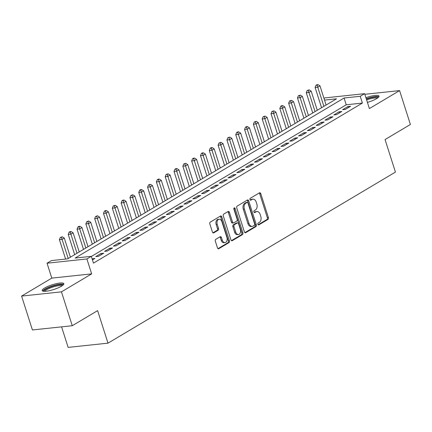 <?xml version="1.0" encoding="UTF-8"?>
<svg xmlns="http://www.w3.org/2000/svg" width="432" height="432" viewBox="0 0 432 432"><rect width="100%" height="100%" fill="white"/><g stroke="black" fill="none" stroke-linecap="round" stroke-linejoin="round"><path stroke-width="0.65" d="M257.877 224.332A0.999 0.67 83.9 0 0 258.584 224.964A0.999 0.67 83.9 0 0 258.779 224.899L267.975 219.429A1.431 0.956 83.9 0 0 268.412 217.582L260.771 193.644A1.431 0.956 83.9 0 0 259.756 192.737A1.431 0.956 83.9 0 0 259.481 192.829L250.29 198.299A0.999 0.67 83.9 0 0 249.977 199.589A0.999 0.67 83.9 0 0 250.69 200.227A0.999 0.67 83.9 0 0 250.884 200.162L252.072 199.454A4.579 3.062 83.9 0 1 252.947 199.157A4.579 3.062 83.9 0 1 256.198 202.063L256.835 204.055A4.579 3.062 83.9 0 1 255.425 209.963L254.237 210.67A0.999 0.67 83.9 0 0 253.924 211.961A0.999 0.67 83.9 0 0 254.637 212.598A0.999 0.67 83.9 0 0 254.831 212.533L256.019 211.826A4.579 3.062 83.9 0 1 256.894 211.529A4.579 3.062 83.9 0 1 260.145 214.434L260.782 216.427A4.579 3.062 83.9 0 1 259.373 222.329L258.185 223.042A0.999 0.67 83.9 0 0 257.877 224.332M61.393 286.249A11.367 2.484 -17.7 0 0 63.823 283.684A11.367 2.484 -17.7 0 0 56.284 283.667A11.367 2.484 -17.7 0 0 44.588 288.036A11.367 2.484 -17.7 0 0 42.158 290.596A11.367 2.484 -17.7 0 0 49.696 290.617A11.367 2.484 -17.7 0 0 61.393 286.249M367.411 102.373A11.367 2.484 -17.7 0 0 376.601 98.647A11.367 2.484 -17.7 0 0 379.031 96.088A11.367 2.484 -17.7 0 0 365.915 97.691M215.779 239.333A1.431 0.956 83.9 0 0 215.336 241.18L217.48 247.898A1.431 0.956 83.9 0 0 218.5 248.805A1.431 0.956 83.9 0 0 218.77 248.713L228.982 242.633A1.431 0.956 83.9 0 0 229.424 240.786L221.783 216.848A1.431 0.956 83.9 0 0 220.768 215.941A1.431 0.956 83.9 0 0 220.493 216.032L210.281 222.107A1.431 0.956 83.9 0 0 209.839 223.954L212.431 232.07A1.431 0.956 83.9 0 0 213.446 232.978A1.431 0.956 83.9 0 0 213.721 232.88L218.09 230.283A1.431 0.956 83.9 0 0 218.533 228.436L217.247 224.413A3.829 2.56 83.9 0 1 219.159 219.229A3.829 2.56 83.9 0 1 221.881 221.659L226.908 237.416A3.829 2.56 83.9 0 1 224.996 242.6A3.829 2.56 83.9 0 1 222.28 240.176L221.438 237.546A1.431 0.956 83.9 0 0 220.423 236.639A1.431 0.956 83.9 0 0 220.147 236.731L215.779 239.333M72.268 325.723L32.411 329.956L21.6 296.082L61.457 291.843L72.268 325.723L97.616 310.635L107.995 343.154L395.431 172.087L385.052 139.563L410.4 124.481L399.589 90.601L369.392 108.572L364.635 93.668L360.223 96.293L362.389 103.07L93.469 263.115L91.303 256.343L86.897 258.962L47.039 263.201L51.451 260.577L67.608 258.86L336.528 98.809L324.529 100.089M61.457 291.843L91.654 273.872L86.897 258.962M244.399 231.876A1.431 0.956 83.9 0 0 245.414 232.783A1.431 0.956 83.9 0 0 245.689 232.691L255.901 226.616A1.431 0.956 83.9 0 0 256.338 224.77L248.702 200.826A1.431 0.956 83.9 0 0 247.682 199.919A1.431 0.956 83.9 0 0 247.412 200.011L237.195 206.091A1.431 0.956 83.9 0 0 236.758 207.938L244.399 231.876M242.444 234.625L232.227 240.7A1.431 0.956 83.9 0 1 231.957 240.797A1.431 0.956 83.9 0 1 230.942 239.884L223.301 215.946A1.431 0.956 83.9 0 1 223.738 214.099L228.112 211.496A1.431 0.956 83.9 0 1 228.382 211.405A1.431 0.956 83.9 0 1 229.403 212.312L232.497 222.021A1.431 0.956 83.9 0 0 233.518 222.928A1.431 0.956 83.9 0 0 233.788 222.836L236.687 221.114A1.431 0.956 83.9 0 0 237.13 219.267L233.901 209.158A0.999 0.67 83.9 0 1 234.403 207.803A0.999 0.67 83.9 0 1 235.116 208.44L242.881 232.778A1.431 0.956 83.9 0 1 242.444 234.625L241.364 234.738L231.444 240.64M399.589 90.601L364.835 94.295M345.319 109.409L350.611 106.261L347.917 106.547L342.625 109.696L345.319 109.409M336.501 114.653L341.793 111.505L339.098 111.791L333.812 114.939L336.501 114.653M327.683 119.902L332.975 116.753L330.28 117.04L324.994 120.188L327.683 119.902M318.87 125.15L324.157 122.002L321.467 122.288L316.175 125.437L318.87 125.15M310.052 130.399L315.344 127.251L312.649 127.537L307.357 130.685L310.052 130.399M301.234 135.648L306.526 132.494L303.831 132.781L298.539 135.934L301.234 135.648M292.415 140.891L297.707 137.743L295.013 138.029L289.726 141.178L292.415 140.891M283.603 146.14L288.889 142.992L286.2 143.278L280.908 146.426L283.603 146.14M274.784 151.389L280.071 148.241L277.382 148.527L272.09 151.675L274.784 151.389M265.966 156.638L271.258 153.484L268.564 153.776L263.272 156.924L265.966 156.638M257.148 161.881L262.44 158.733L259.745 159.019L254.459 162.167L257.148 161.881M248.33 167.13L253.622 163.982L250.927 164.268L245.641 167.416L248.33 167.13M239.517 172.379L244.804 169.231L242.114 169.517L236.822 172.665L239.517 172.379M230.699 177.628L235.991 174.479L233.296 174.766L228.004 177.914L230.699 177.628M221.881 182.871L227.173 179.723L224.478 180.009L219.186 183.157L221.881 182.871M213.062 188.12L218.354 184.972L215.66 185.258L210.373 188.406L213.062 188.12M204.25 193.369L209.536 190.22L206.842 190.507L201.555 193.655L204.25 193.369M195.431 198.617L200.718 195.469L198.029 195.755L192.737 198.904L195.431 198.617M186.613 203.861L191.905 200.713L189.211 200.999L183.919 204.147L186.613 203.861M177.795 209.11L183.087 205.961L180.392 206.248L175.1 209.396L177.795 209.11M168.977 214.358L174.269 211.21L171.574 211.496L166.288 214.645L168.977 214.358M160.164 219.607L165.451 216.459L162.761 216.745L157.469 219.893L160.164 219.607M151.346 224.851L156.632 221.702L153.943 221.989L148.651 225.137L151.346 224.851M142.528 230.099L147.82 226.951L145.125 227.237L139.833 230.386L142.528 230.099M133.709 235.348L139.001 232.2L136.307 232.486L131.02 235.634L133.709 235.348M124.891 240.597L130.183 237.449L127.489 237.735L122.202 240.883L124.891 240.597M116.078 245.84L121.365 242.692L118.676 242.978L113.384 246.127L116.078 245.84M107.26 251.089L112.552 247.941L109.858 248.227L104.566 251.375L107.26 251.089M98.442 256.338L103.734 253.19L101.039 253.476L95.747 256.624L98.442 256.338M362.389 103.07L346.232 104.787L91.346 256.478M92.443 259.907L94.916 258.439L92.092 258.8M61.587 326.857L68.137 347.393L107.995 343.154M91.654 273.872L51.797 278.105L21.6 296.082M51.797 278.105L47.039 263.201M323.984 98.377L324.778 97.907L364.635 93.668M360.223 96.293L344.066 98.01L75.146 258.061L91.303 256.343M346.232 104.787L344.066 98.01M347.917 106.547L348.268 107.654M339.098 111.791L339.455 112.898M330.28 117.04L330.637 118.147M321.467 122.288L321.818 123.395M312.649 127.537L313 128.644M303.831 132.781L304.182 133.888M295.013 138.029L295.369 139.136M286.2 143.278L286.551 144.385M277.382 148.527L277.733 149.634M268.564 153.776L268.915 154.877M259.745 159.019L260.102 160.126M250.927 164.268L251.284 165.375M242.114 169.517L242.465 170.624M233.296 174.766L233.647 175.867M224.478 180.009L224.829 181.116M215.66 185.258L216.016 186.365M206.842 190.507L207.198 191.614M198.029 195.755L198.38 196.857M189.211 200.999L189.562 202.106M180.392 206.248L180.749 207.355M171.574 211.496L171.931 212.603M162.761 216.745L163.112 217.847M153.943 221.989L154.294 223.096M145.125 227.237L145.476 228.344M136.307 232.486L136.663 233.593M127.489 237.735L127.845 238.842M118.676 242.978L119.027 244.085M109.858 248.227L110.209 249.334M101.039 253.476L101.39 254.583M92.221 258.725L92.578 259.832M256.894 211.529L255.814 211.642A4.579 3.062 83.9 0 0 254.945 211.939L256.019 211.826M254.173 212.398L254.945 211.939M252.947 199.157L251.867 199.271A4.579 3.062 83.9 0 0 250.992 199.568L252.072 199.454M250.225 200.027L250.992 199.568M258.12 224.764L266.895 219.542A1.431 0.956 83.9 0 0 267.338 217.696L259.697 193.757A1.431 0.956 83.9 0 0 259.189 193.001M244.901 232.632L254.821 226.73A1.431 0.956 83.9 0 0 255.263 224.883L247.622 200.939A1.431 0.956 83.9 0 0 247.12 200.183M254.351 225.32A0.999 0.67 83.9 0 0 254.664 224.024L247.957 203.013A0.999 0.67 83.9 0 0 247.244 202.376A0.999 0.67 83.9 0 0 247.05 202.441L245.797 203.186A4.579 3.062 83.9 0 0 244.388 209.093L248.972 223.457A4.579 3.062 83.9 0 0 252.223 226.363A4.579 3.062 83.9 0 0 253.098 226.066L254.351 225.32M246.37 202.516A0.999 0.67 83.9 0 0 246.164 202.489A0.999 0.67 83.9 0 0 245.975 202.554L247.05 202.441M252.223 226.363L251.149 226.476A4.579 3.062 83.9 0 1 247.892 223.571L243.308 209.207A4.579 3.062 83.9 0 1 244.723 203.305L245.975 202.554M233.518 222.928L232.438 223.047A1.431 0.956 83.9 0 1 231.422 222.14L228.323 212.431A1.431 0.956 83.9 0 0 227.821 211.669M241.364 234.738A1.431 0.956 83.9 0 0 241.807 232.891L234.036 208.553A0.999 0.67 83.9 0 0 233.906 208.267M235.715 232.097A3.829 2.56 83.9 0 0 238.432 234.527A3.829 2.56 83.9 0 0 240.343 229.343L238.572 223.792A1.431 0.956 83.9 0 0 237.557 222.88A1.431 0.956 83.9 0 0 237.281 222.977L234.382 224.699A1.431 0.956 83.9 0 0 233.944 226.546L235.715 232.097L234.635 232.211A3.829 2.56 83.9 0 0 237.357 234.641L238.432 234.527M237.557 222.88L236.477 222.998A1.431 0.956 83.9 0 0 236.207 223.09L237.281 222.977M234.635 232.211L232.864 226.66A1.431 0.956 83.9 0 1 233.307 224.813L236.207 223.09M224.996 242.6L223.922 242.719A3.829 2.56 83.9 0 1 221.2 240.289L220.363 237.665A1.431 0.956 83.9 0 0 219.861 236.903M219.159 219.229L218.079 219.343A3.829 2.56 83.9 0 0 216.173 224.527L217.247 224.413M212.933 232.826L217.015 230.396A1.431 0.956 83.9 0 0 217.453 228.55L216.173 224.527M217.987 248.654L227.907 242.746A1.431 0.956 83.9 0 0 228.35 240.905L220.709 216.961A1.431 0.956 83.9 0 0 220.201 216.205M326.101 105.014L319.999 85.887L317.795 87.199L315.101 87.485L321.559 107.719M317.088 85.131L317.968 84.607L316.888 84.721L316.008 85.244L317.088 85.131L323.897 106.326M317.968 84.607L319.999 85.887M315.101 87.485L316.008 85.244M366.363 99.095A9.839 2.149 162.3 0 1 377.941 97.745M377.222 98.258A9.11 1.993 -17.7 0 0 366.633 99.927M378.891 96.763A11.297 2.468 -17.7 0 0 366.266 98.788M44.01 291.319A9.839 2.149 162.3 0 1 54.853 285.541A9.839 2.149 162.3 0 1 62.732 285.341M62.014 285.86A9.11 1.993 -17.7 0 0 54.956 286.421A9.11 1.993 -17.7 0 0 44.89 291.325M63.682 284.364A11.297 2.468 -17.7 0 0 55.08 285.147A11.297 2.468 -17.7 0 0 42.665 291.071M317.288 110.263L311.18 91.136L308.977 92.448L306.283 92.734L312.741 112.968M308.27 90.38L309.15 89.856L307.19 90.493L308.27 90.38L315.079 111.575M309.15 89.856L311.18 91.136M306.283 92.734L307.19 90.493M308.47 115.511L302.362 96.385L300.159 97.697L297.47 97.983L303.923 118.217M299.452 95.629L300.332 95.105L298.372 95.742L299.452 95.629L306.266 116.824M300.332 95.105L302.362 96.385M297.47 97.983L298.372 95.742M299.651 120.76L293.549 101.633L291.341 102.946L288.652 103.232L295.105 123.46M290.633 100.872L291.514 100.348L289.559 100.991L290.633 100.872L297.448 122.072M291.514 100.348L293.549 101.633M288.652 103.232L289.559 100.991M290.833 126.004L284.731 106.882L282.528 108.189L279.833 108.475L286.292 128.709M281.815 106.121L282.701 105.597L281.621 105.71L280.741 106.234L281.815 106.121L288.63 127.316M282.701 105.597L284.731 106.882M279.833 108.475L280.741 106.234M282.015 131.252L275.913 112.126L273.71 113.438L271.015 113.724L277.474 133.958M273.002 111.37L273.883 110.846L271.922 111.483L273.002 111.37L279.812 132.565M273.883 110.846L275.913 112.126M271.015 113.724L271.922 111.483M273.202 136.501L267.095 117.374L264.892 118.687L262.197 118.973L268.655 139.207M264.184 116.618L265.064 116.095L263.104 116.732L264.184 116.618L270.994 137.813M265.064 116.095L267.095 117.374M262.197 118.973L263.104 116.732M264.384 141.75L258.282 122.623L256.073 123.935L253.384 124.222L259.837 144.45M255.366 121.867L256.246 121.338L254.291 121.981L255.366 121.867L262.181 143.062M256.246 121.338L258.282 122.623M253.384 124.222L254.291 121.981M255.566 146.993L249.464 127.872L247.261 129.179L244.566 129.465L251.024 149.699M246.548 127.111L247.433 126.587L246.353 126.7L245.473 127.224L246.548 127.111L253.363 148.306M247.433 126.587L249.464 127.872M244.566 129.465L245.473 127.224M246.748 152.242L240.646 133.115L238.442 134.428L235.748 134.714L242.206 154.948M237.73 132.359L238.615 131.836L237.535 131.949L236.655 132.473L237.73 132.359L244.544 153.554M238.615 131.836L240.646 133.115M235.748 134.714L236.655 132.473M237.935 157.491L231.827 138.364L229.624 139.676L226.93 139.963L233.388 160.196M228.917 137.608L229.797 137.084L227.837 137.722L228.917 137.608L235.726 158.803M229.797 137.084L231.827 138.364M226.93 139.963L227.837 137.722M229.117 162.74L223.009 143.613L220.806 144.925L218.111 145.211L224.57 165.445M220.099 142.857L220.979 142.328L219.019 142.97L220.099 142.857L226.913 164.052M220.979 142.328L223.009 143.613M218.111 145.211L219.019 142.97M220.298 167.983L214.196 148.862L211.988 150.174L209.299 150.46L215.752 170.689M211.28 148.1L212.161 147.577L211.086 147.69L210.206 148.219L211.28 148.1L218.095 169.295M212.161 147.577L214.196 148.862M209.299 150.46L210.206 148.219M211.48 173.232L205.378 154.105L203.175 155.417L200.48 155.704L206.939 175.937M202.462 153.349L203.348 152.825L202.268 152.939L201.388 153.463L202.462 153.349L209.277 174.544M203.348 152.825L205.378 154.105M200.48 155.704L201.388 153.463M202.662 178.481L196.56 159.354L194.357 160.666L191.662 160.952L198.121 181.186M193.649 158.598L194.53 158.074L193.45 158.188L192.569 158.711L193.649 158.598L200.459 179.793M194.53 158.074L196.56 159.354M191.662 160.952L192.569 158.711M193.849 183.73L187.742 164.603L185.539 165.915L182.844 166.201L189.302 186.435M184.831 163.847L185.711 163.318L183.751 163.96L184.831 163.847L191.641 185.042M185.711 163.318L187.742 164.603M182.844 166.201L183.751 163.96M185.031 188.978L178.924 169.852L176.72 171.164L174.031 171.45L180.484 191.678M176.013 169.09L176.893 168.566L175.819 168.68L174.938 169.209L176.013 169.09L182.828 190.285M176.893 168.566L178.924 169.852M174.031 171.45L174.938 169.209M176.213 194.222L170.111 175.095L167.902 176.407L165.213 176.693L171.671 196.927M167.195 174.339L168.075 173.815L166.12 174.452L167.195 174.339L174.01 195.534M168.075 173.815L170.111 175.095M165.213 176.693L166.12 174.452M167.395 199.471L161.293 180.344L159.089 181.656L156.395 181.942L162.853 202.176M158.377 179.588L159.262 179.064L158.182 179.177L157.302 179.701L158.377 179.588L165.191 200.783M159.262 179.064L161.293 180.344M156.395 181.942L157.302 179.701M158.576 204.719L152.474 185.593L150.271 186.905L147.577 187.191L154.035 207.425M149.564 184.837L150.444 184.307L148.484 184.95L149.564 184.837L156.373 206.032M150.444 184.307L152.474 185.593M147.577 187.191L148.484 184.95M149.764 209.968L143.656 190.841L141.453 192.154L138.758 192.44L145.217 212.668M140.746 190.08L141.626 189.556L140.551 189.67L139.666 190.199L140.746 190.08L147.555 211.275M141.626 189.556L143.656 190.841M138.758 192.44L139.666 190.199M140.945 215.212L134.843 196.085L132.635 197.397L129.946 197.683L136.399 217.917M131.927 195.329L132.808 194.805L130.853 195.442L131.927 195.329L138.742 216.524M132.808 194.805L134.843 196.085M129.946 197.683L130.853 195.442M132.127 220.46L126.025 201.334L123.822 202.646L121.127 202.932L127.586 223.166M123.109 200.578L123.995 200.054L122.915 200.167L122.035 200.691L123.109 200.578L129.924 221.773M123.995 200.054L126.025 201.334M121.127 202.932L122.035 200.691M123.309 225.709L117.207 206.582L115.004 207.895L112.309 208.181L118.768 228.415M114.296 205.826L115.177 205.297L113.216 205.94L114.296 205.826L121.106 227.021M115.177 205.297L117.207 206.582M112.309 208.181L113.216 205.94M114.496 230.958L108.389 211.831L106.186 213.143L103.491 213.43L109.949 233.658M105.478 211.07L106.358 210.546L105.284 210.659L104.398 211.189L105.478 211.07L112.288 232.27M106.358 210.546L108.389 211.831M103.491 213.43L104.398 211.189M105.678 236.201L99.571 217.075L97.367 218.387L94.678 218.673L101.131 238.907M96.66 216.319L97.54 215.795L95.58 216.432L96.66 216.319L103.475 237.514M97.54 215.795L99.571 217.075M94.678 218.673L95.58 216.432M96.86 241.45L90.758 222.323L88.549 223.636L85.86 223.922L92.313 244.156M87.842 221.567L88.722 221.044L86.767 221.681L87.842 221.567L94.657 242.762M88.722 221.044L90.758 222.323M85.86 223.922L86.767 221.681M88.042 246.699L81.94 227.572L79.736 228.884L77.042 229.171L83.5 249.404M79.024 226.816L79.909 226.292L78.829 226.406L77.949 226.93L79.024 226.816L85.838 248.011M79.909 226.292L81.94 227.572M77.042 229.171L77.949 226.93M79.223 251.948L73.121 232.821L70.918 234.133L68.224 234.419L74.682 254.648M70.211 232.06L71.091 231.536L70.011 231.649L69.131 232.178L70.211 232.06L77.02 253.26M71.091 231.536L73.121 232.821M68.224 234.419L69.131 232.178M70.411 257.191L64.303 238.064L62.1 239.377L59.405 239.663L65.599 259.076M61.393 237.308L62.273 236.785L60.313 237.422L61.393 237.308L68.202 258.503M62.273 236.785L64.303 238.064M59.405 239.663L60.313 237.422M258.385 224.942L258.779 224.899M250.49 200.205L250.884 200.162M254.437 212.571L254.831 212.533M259.697 193.757L260.771 193.644M267.338 217.696L268.412 217.582M266.895 219.542L267.975 219.429M247.622 200.939L248.702 200.826M255.263 224.883L256.338 224.77M254.821 226.73L255.901 226.616M245.128 232.751L245.689 232.691M244.723 203.305L245.797 203.186M243.308 209.207L244.388 209.093M247.892 223.571L248.972 223.457M231.671 240.759L232.227 240.7M228.323 212.431L229.403 212.312M231.422 222.14L232.497 222.021M234.036 208.553L235.116 208.44M241.807 232.891L242.881 232.778M233.307 224.813L234.382 224.699M232.864 226.66L233.944 226.546M220.363 237.665L221.438 237.546M221.2 240.289L222.28 240.176M217.453 228.55L218.533 228.436M217.015 230.396L218.09 230.283M213.16 232.94L213.721 232.88M220.709 216.961L221.783 216.848M228.35 240.905L229.424 240.786M227.907 242.746L228.982 242.633M218.214 248.773L218.77 248.713M246.164 202.489L247.244 202.376"/></g></svg>
